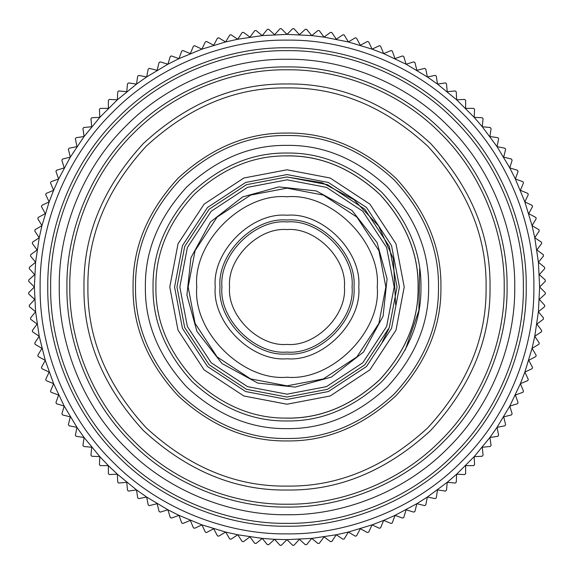 <?xml version="1.0" encoding="UTF-8"?>
<svg xmlns="http://www.w3.org/2000/svg" width="574" height="574" viewBox="0 0 574 574"><rect width="100%" height="100%" fill="white"/><g stroke="black" fill="none" stroke-linecap="round" stroke-linejoin="round"><path stroke-width="0.86" d="M28.736 294.003L34.684 299.398L29.288 305.346L29.389 306.667L35.595 311.761L30.501 317.967L30.666 319.28L37.116 324.066L32.331 330.516L32.553 331.822L39.233 336.285L34.77 342.965L35.064 344.257L41.952 348.382L37.819 355.27L38.171 356.547L45.26 360.329L41.471 367.417L41.888 368.673L49.149 372.103L45.712 379.364L46.185 380.598L53.612 383.676L50.534 391.095L51.072 392.3L58.634 395.012L55.929 402.568L56.525 403.752L64.209 406.083L61.877 413.768L62.53 414.923L70.322 416.875L68.371 424.667L69.074 425.779L76.952 427.35L75.388 435.228L76.148 436.305L84.091 437.488L82.914 445.431L83.732 446.472L91.718 447.261L90.936 455.254L91.797 456.258L99.819 456.653L99.424 464.675L100.335 465.629L108.371 465.629L108.371 473.665L109.325 474.576L117.347 474.181L117.742 482.203L118.746 483.064L126.739 482.282L127.528 490.268L128.569 491.086L136.512 489.909L137.695 497.852L138.772 498.612L146.65 497.048L148.221 504.926L149.333 505.629L157.125 503.678L159.077 511.47L160.232 512.123L167.917 509.791L170.248 517.475L171.432 518.071L178.988 515.366L181.7 522.928L182.905 523.466L190.324 520.388L193.402 527.815L194.636 528.288L201.897 524.851L205.327 532.112L206.583 532.529L213.672 528.74L217.453 535.829L218.73 536.181L225.618 532.048L229.744 538.936L231.035 539.23L237.715 534.767L242.178 541.447L243.484 541.669L249.934 536.884L254.72 543.334L256.033 543.499L262.239 538.405L267.333 544.611L268.654 544.712L274.602 539.316L279.997 545.264L281.325 545.3L287 539.625L292.675 545.3L294.003 545.264L299.398 539.316L305.346 544.712L306.667 544.611L311.761 538.405L317.967 543.499L319.28 543.334L324.066 536.884L330.516 541.669L331.822 541.447L336.285 534.767L342.965 539.23L344.257 538.936L348.382 532.048L355.27 536.181L356.547 535.829L360.329 528.74L367.417 532.529L368.673 532.112L372.103 524.851L379.364 528.288L380.598 527.815L383.676 520.388L391.095 523.466L392.3 522.928L395.012 515.366L402.568 518.071L403.752 517.475L406.083 509.791L413.768 512.123L414.923 511.47L416.875 503.678L424.667 505.629L425.779 504.926L427.35 497.048L435.228 498.612L436.305 497.852L437.488 489.909L445.431 491.086L446.472 490.268L447.261 482.282L455.254 483.064L456.258 482.203L456.653 474.181L464.675 474.576L465.629 473.665L465.629 465.629L473.665 465.629L474.576 464.675L474.181 456.653L482.203 456.258L483.064 455.254L482.282 447.261L490.268 446.472L491.086 445.431L489.909 437.488L497.852 436.305L498.612 435.228L497.048 427.35L504.926 425.779L505.629 424.667L503.678 416.875L511.47 414.923L512.123 413.768L509.791 406.083L517.475 403.752L518.071 402.568L515.366 395.012L522.928 392.3L523.466 391.095L520.388 383.676L527.815 380.598L528.288 379.364L524.851 372.103L532.112 368.673L532.529 367.417L528.74 360.329L535.829 356.547L536.181 355.27L532.048 348.382L538.936 344.257L539.23 342.965L534.767 336.285L541.447 331.822L541.669 330.516L536.884 324.066L543.334 319.28L543.499 317.967L538.405 311.761L544.611 306.667L544.712 305.346L539.316 299.398L545.264 294.003L545.3 292.675L539.625 287L545.3 281.325L545.264 279.997L539.316 274.602L544.712 268.654L544.611 267.333L538.405 262.239L543.499 256.033L543.334 254.72L536.884 249.934L541.669 243.484L541.447 242.178L534.767 237.715L539.23 231.035L538.936 229.744L532.048 225.618L536.181 218.73L535.829 217.453L528.74 213.672L532.529 206.583L532.112 205.327L524.851 201.897L528.288 194.636L527.815 193.402L520.388 190.324L523.466 182.905L522.928 181.7L515.366 178.988L518.071 171.432L517.475 170.248L509.791 167.917L512.123 160.232L511.47 159.077L503.678 157.125L505.629 149.333L504.926 148.221L497.048 146.65L498.612 138.772L497.852 137.695L489.909 136.512L491.086 128.569L490.268 127.528L482.282 126.739L483.064 118.746L482.203 117.742L474.181 117.347L474.576 109.325L473.665 108.371L465.629 108.371L465.629 100.335L464.675 99.424L456.653 99.819L456.258 91.797L455.254 90.936L447.261 91.718L446.472 83.732L445.431 82.914L437.488 84.091L436.305 76.148L435.228 75.388L427.35 76.952L425.779 69.074L424.667 68.371L416.875 70.322L414.923 62.53L413.768 61.877L406.083 64.209L403.752 56.525L402.568 55.929L395.012 58.634L392.3 51.072L391.095 50.534L383.676 53.612L380.598 46.185L379.364 45.712L372.103 49.149L368.673 41.888L367.417 41.471L360.329 45.26L356.547 38.171L355.27 37.819L348.382 41.952L344.257 35.064L342.965 34.77L336.285 39.233L331.822 32.553L330.516 32.331L324.066 37.116L319.28 30.666L317.967 30.501L311.761 35.595L306.667 29.389L305.346 29.288L299.398 34.684L294.003 28.736L292.675 28.7L287 34.375L281.325 28.7L279.997 28.736L274.602 34.684L268.654 29.288L267.333 29.389L262.239 35.595L256.033 30.501L254.72 30.666L249.934 37.116L243.484 32.331L242.178 32.553L237.715 39.233L231.035 34.77L229.744 35.064L225.618 41.952L218.73 37.819L217.453 38.171L213.672 45.26L206.583 41.471L205.327 41.888L201.897 49.149L194.636 45.712L193.402 46.185L190.324 53.612L182.905 50.534L181.7 51.072L178.988 58.634L171.432 55.929L170.248 56.525L167.917 64.209L160.232 61.877L159.077 62.53L157.125 70.322L149.333 68.371L148.221 69.074L146.65 76.952L138.772 75.388L137.695 76.148L136.512 84.091L128.569 82.914L127.528 83.732L126.739 91.718L118.746 90.936L117.742 91.797L117.347 99.819L109.325 99.424L108.371 100.335L108.371 108.371L100.335 108.371L99.424 109.325L99.819 117.347L91.797 117.742L90.936 118.746L91.718 126.739L83.732 127.528L82.914 128.569L84.091 136.512L76.148 137.695L75.388 138.772L76.952 146.65L69.074 148.221L68.371 149.333L70.322 157.125L62.53 159.077L61.877 160.232L64.209 167.917L56.525 170.248L55.929 171.432L58.634 178.988L51.072 181.7L50.534 182.905L53.612 190.324L46.185 193.402L45.712 194.636L49.149 201.897L41.888 205.327L41.471 206.583L45.26 213.672L38.171 217.453L37.819 218.73L41.952 225.618L35.064 229.744L34.77 231.035L39.233 237.715L32.553 242.178L32.331 243.484L37.116 249.934L30.666 254.72L30.501 256.033L35.595 262.239L29.389 267.333L29.288 268.654L34.684 274.602L28.736 279.997L28.7 281.325L34.375 287L35.595 262.239L39.233 237.715L41.952 225.618L49.149 201.897L53.612 190.324L58.634 178.988L70.322 157.125L84.091 136.512L99.819 117.347L117.347 99.819L136.512 84.091L146.65 76.952L167.917 64.209L178.988 58.634L201.897 49.149L225.618 41.952L237.715 39.233L262.239 35.595L287 34.375L311.761 35.595L324.066 37.116L348.382 41.952L372.103 49.149L383.676 53.612L406.083 64.209L427.35 76.952L437.488 84.091L456.653 99.819L474.181 117.347L482.282 126.739L497.048 146.65L509.791 167.917L515.366 178.988L524.851 201.897L532.048 225.618L534.767 237.715L538.405 262.239L539.625 287L538.405 311.761L534.767 336.285L532.048 348.382L524.851 372.103L520.388 383.676L509.791 406.083L497.048 427.35L489.909 437.488L474.181 456.653L456.653 474.181L447.261 482.282L427.35 497.048L416.875 503.678L395.012 515.366L383.676 520.388L372.103 524.851L348.382 532.048L336.285 534.767L311.761 538.405L287 539.625L274.602 539.316L262.239 538.405L237.715 534.767L225.618 532.048L201.897 524.851L178.988 515.366L167.917 509.791L146.65 497.048L136.512 489.909L117.347 474.181L108.371 465.629L99.819 456.653L84.091 437.488L76.952 427.35L64.209 406.083L53.612 383.676L45.26 360.329L39.233 336.285L35.595 311.761L34.375 287L28.7 292.675L28.736 294.003M61.877 160.232L62.53 159.077M68.371 149.333L69.074 148.221M82.914 128.569L83.732 127.528M99.424 109.325L100.335 108.371M127.528 83.732L128.569 82.914M159.077 62.53L160.232 61.877M170.248 56.525L171.432 55.929M181.7 51.072L182.905 50.534M367.417 41.471L368.673 41.888M464.675 99.424L465.629 100.335M482.203 117.742L483.064 118.746M497.852 137.695L498.612 138.772M517.475 170.248L518.071 171.432M522.928 181.7L523.466 182.905M532.112 205.327L532.529 206.583M535.829 217.453L536.181 218.73M541.447 242.178L541.669 243.484M544.611 267.333L544.712 268.654M532.529 367.417L532.112 368.673M512.123 413.768L511.47 414.923M403.752 517.475L402.568 518.071M368.673 532.112L367.417 532.529M138.772 498.612L137.695 497.852M76.148 436.305L75.388 435.228M56.525 403.752L55.929 402.568M41.888 368.673L41.471 367.417M32.553 331.822L32.331 330.516M287 153.036C252.811 152.576 221.234 165.656 192.268 192.268C165.656 221.234 152.576 252.811 153.036 287C152.576 321.189 165.656 352.766 192.268 381.732C221.234 408.344 252.811 421.424 287 420.964C321.189 421.424 352.766 408.344 381.732 381.732C408.344 352.766 421.424 321.189 420.964 287C421.424 252.811 408.344 221.234 381.732 192.268C352.766 165.656 321.189 152.576 287 153.036M287 169.782L243.85 178.012L204.114 204.114L178.012 243.85L169.782 287L178.012 330.15L204.114 369.886L243.85 395.988L287 404.218L330.15 395.988L369.886 369.886L395.988 330.15L404.218 287L395.988 243.85L369.886 204.114L330.15 178.012L287 169.782M287 47.778C230.906 47.003 164.602 70.258 117.842 117.842C70.258 164.602 47.003 230.906 47.778 287C47.003 343.094 70.258 409.398 117.842 456.158C164.602 503.742 230.906 526.997 287 526.222C343.094 526.997 409.398 503.742 456.158 456.158C503.742 409.398 526.997 343.094 526.222 287C526.997 230.906 503.742 164.602 456.158 117.842C409.398 70.258 343.094 47.003 287 47.778M287 66.914C235.39 66.204 174.396 87.6 131.374 131.374C87.6 174.396 66.204 235.39 66.914 287C66.204 338.61 87.6 399.604 131.374 442.626C174.396 486.4 235.39 507.796 287 507.086C338.61 507.796 399.604 486.4 442.626 442.626C486.4 399.604 507.796 338.61 507.086 287C507.796 235.39 486.4 174.396 442.626 131.374C399.604 87.6 338.61 66.204 287 66.914M287 174.568L328.385 182.46L366.506 207.494L391.54 245.615L399.432 287L391.54 328.385L366.506 366.506L328.385 391.54L287 399.432L245.615 391.54L207.494 366.506L182.46 328.385L174.568 287L182.46 245.615L207.494 207.494L245.615 182.46L287 174.568M287 155.855C320.471 155.411 351.381 168.211 379.73 194.27C405.789 222.619 418.589 253.529 418.145 287C418.589 320.471 405.789 351.381 379.73 379.73C351.381 405.789 320.471 418.589 287 418.145M287 397.043L327.503 389.316L364.813 364.813L389.316 327.503L397.043 287L389.316 246.497L364.813 209.187L327.503 184.684L287 176.957L246.497 184.684L209.187 209.187L184.684 246.497L176.957 287L184.684 327.503L209.187 364.813L246.497 389.316L287 397.043M287 394.173L247.552 386.646L211.218 362.782L187.354 326.448L179.827 287L187.354 247.552L211.218 211.218L247.552 187.354L287 179.827L326.448 187.354L362.782 211.218L386.646 247.552L394.173 287L386.646 326.448L362.782 362.782L326.448 386.646L287 394.173M220.014 287C217.022 253.859 253.859 217.022 287 220.014C320.141 217.022 356.978 253.859 353.986 287C356.978 320.141 320.141 356.978 287 353.986C253.859 356.978 217.022 320.141 220.014 287M215.236 287C212.021 322.509 251.491 361.979 287 358.764C322.509 361.979 361.979 322.509 358.764 287C361.979 251.491 322.509 212.021 287 215.236C251.491 212.021 212.021 251.491 215.236 287M196.767 287C192.728 242.357 242.357 192.728 287 196.767C331.643 192.728 381.272 242.357 377.233 287C381.272 331.643 331.643 381.272 287 377.233C242.357 381.272 192.728 331.643 196.767 287M188.15 287L195.095 323.384L217.101 356.899L250.616 378.905L287 385.85L323.384 378.905L356.899 356.899L378.905 323.384L385.85 287L378.905 250.616L356.899 217.101L323.384 195.095L287 188.15L250.616 195.095L217.101 217.101L195.095 250.616L188.15 287M186.902 295.136L196.925 331.413L221.973 363.529L257.719 383.066L295.136 387.098L331.413 377.075L363.529 352.027L383.066 316.281L387.098 278.864L377.075 242.587L352.027 210.471L316.281 190.934L278.864 186.902L242.587 196.925L210.471 221.973L190.934 257.719L186.902 295.136M287 344.414C258.594 346.983 227.017 315.406 229.586 287C227.017 258.594 258.594 227.017 287 229.586C315.406 227.017 346.983 258.594 344.414 287C346.983 315.406 315.406 346.983 287 344.414M287 352.07C319.194 354.976 354.976 319.194 352.07 287C354.976 254.806 319.194 219.024 287 221.93C254.806 219.024 219.024 254.806 221.93 287C219.024 319.194 254.806 354.976 287 352.07M287 40.123C229.105 39.326 160.684 63.327 112.432 112.432C63.327 160.684 39.326 229.105 40.123 287C39.326 344.895 63.327 413.316 112.432 461.568C160.684 510.673 229.105 534.674 287 533.877C344.895 534.674 413.316 510.673 461.568 461.568C510.673 413.316 534.674 344.895 533.877 287C534.674 229.105 510.673 160.684 461.568 112.432C413.316 63.327 344.895 39.326 287 40.123M418.094 287C418.546 320.457 405.746 351.36 379.701 379.701C351.36 405.746 320.457 418.546 287 418.094C253.543 418.546 222.64 405.746 194.299 379.701C168.254 351.36 155.454 320.457 155.906 287C155.454 253.543 168.254 222.64 194.299 194.299C222.64 168.254 253.543 155.454 287 155.906C320.457 155.454 351.36 168.254 379.701 194.299C405.746 222.64 418.546 253.543 418.094 287M523.352 287C524.112 342.427 501.138 407.927 454.127 454.127C407.927 501.138 342.427 524.112 287 523.352C231.573 524.112 166.073 501.138 119.873 454.127C72.862 407.927 49.888 342.427 50.648 287C49.888 231.573 72.862 166.073 119.873 119.873C166.073 72.862 231.573 49.888 287 50.648C342.427 49.888 407.927 72.862 454.127 119.873C501.138 166.073 524.112 231.573 523.352 287M287 59.258C233.596 58.526 170.478 80.661 125.964 125.964C80.661 170.478 58.526 233.596 59.258 287C58.526 340.404 80.661 403.522 125.964 448.036C170.478 493.339 233.596 515.474 287 514.742C340.404 515.474 403.522 493.339 448.036 448.036C493.339 403.522 515.474 340.404 514.742 287C515.474 233.596 493.339 170.478 448.036 125.964C403.522 80.661 340.404 58.526 287 59.258M504.216 287C504.912 337.935 483.803 398.141 440.595 440.595C398.141 483.803 337.935 504.912 287 504.216C236.065 504.912 175.859 483.803 133.405 440.595C90.197 398.141 69.088 337.935 69.784 287C69.088 236.065 90.197 175.859 133.405 133.405C175.859 90.197 236.065 69.088 287 69.784C337.935 69.088 398.141 90.197 440.595 133.405C483.803 175.859 504.912 236.065 504.216 287M287 83.969C235.182 83.273 187.332 103.098 143.435 143.435C103.098 187.332 83.273 235.182 83.969 287C83.273 338.818 103.098 386.668 143.435 430.565C187.332 470.902 235.182 490.727 287 490.031C338.818 490.727 386.668 470.902 430.565 430.565C470.902 386.668 490.727 338.818 490.031 287C490.727 235.182 470.902 187.332 430.565 143.435C386.668 103.098 338.818 83.273 287 83.969M287 133.068C247.71 132.537 211.433 147.568 178.155 178.155C147.568 211.433 132.537 247.71 133.068 287C132.537 326.29 147.568 362.567 178.155 395.845C211.433 426.432 247.71 441.463 287 440.932C326.29 441.463 362.567 426.432 395.845 395.845C426.432 362.567 441.463 326.29 440.932 287C441.463 247.71 426.432 211.433 395.845 178.155C362.567 147.568 326.29 132.537 287 133.068M438.493 287C439.017 325.666 424.222 361.369 394.123 394.123C361.369 424.222 325.666 439.017 287 438.493C248.334 439.017 212.631 424.222 179.877 394.123C149.778 361.369 134.983 325.666 135.507 287C134.983 248.334 149.778 212.631 179.877 179.877C212.631 149.778 248.334 134.983 287 135.507C325.666 134.983 361.369 149.778 394.123 179.877C424.222 212.631 439.017 248.334 438.493 287M287 145.38C250.852 144.892 217.474 158.718 186.859 186.859C158.718 217.474 144.892 250.852 145.38 287C144.892 323.148 158.718 356.526 186.859 387.141C217.474 415.282 250.852 429.108 287 428.62C323.148 429.108 356.526 415.282 387.141 387.141C415.282 356.526 429.108 323.148 428.62 287C429.108 250.852 415.282 217.474 387.141 186.859C356.526 158.718 323.148 144.892 287 145.38M287 87.901C337.813 87.219 384.745 106.656 427.788 146.212C467.344 189.255 486.781 236.187 486.099 287C486.781 337.813 467.344 384.745 427.788 427.788C384.745 467.344 337.813 486.781 287 486.099C236.187 486.781 189.255 467.344 146.212 427.788C106.656 384.745 87.219 337.813 87.901 287C87.219 236.187 106.656 189.255 146.212 146.212C189.255 106.656 236.187 87.219 287 87.901M419.709 268.711L418.884 310.52L405.201 350.047M286.691 176.957L322.208 182.74L353.971 199.687L378.567 225.969L393.362 258.766L395.63 304.586M388.907 328.536L382.169 342.24"/></g></svg>
